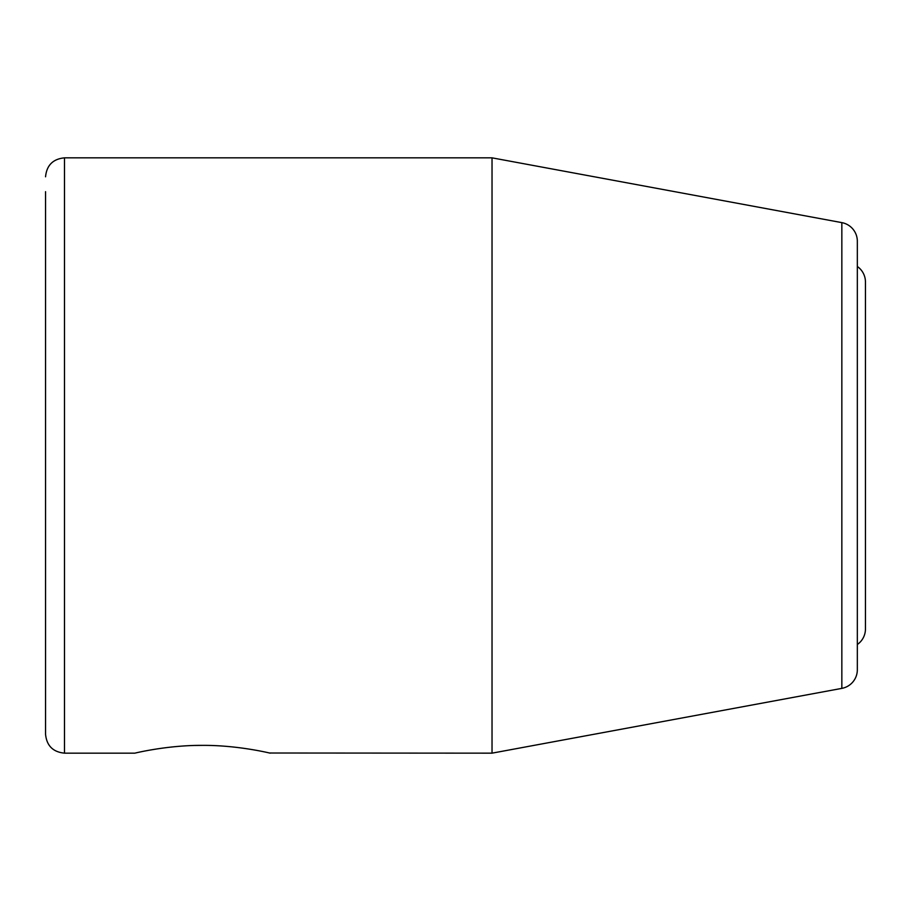 <?xml version="1.0" encoding="UTF-8"?>
<svg xmlns="http://www.w3.org/2000/svg" width="911" height="911" viewBox="0 0 911 911"><rect width="100%" height="100%" fill="white"/><g stroke="black" fill="none" stroke-linecap="round" stroke-linejoin="round"><path stroke-width="1.37" d="M857.331 266.49A18.937 18.937 0 0 1 865.45 282.034L865.45 628.966A18.937 18.937 0 0 1 857.331 644.51M269.497 753.01L492.031 753.158L492.031 157.842L64.487 157.842L64.487 753.158C52.986 752.03 46.677 745.722 45.55 734.209L45.55 191.674M202.493 745.369C238.477 745.152 271.102 753.408 270.146 753.158C270.613 753.283 238.101 745.141 202.493 745.369C238.477 745.152 271.102 753.408 270.146 753.158C270.613 753.283 238.101 745.141 202.493 745.369C166.508 745.152 133.883 753.408 134.851 753.158C134.373 753.283 166.895 745.141 202.493 745.369L194.954 745.46M157.717 748.808L150.019 750.072M135.648 752.976L135.033 753.112M492.031 753.158L841.844 688.374A18.937 18.937 0 0 0 857.331 669.744L857.331 651.684M492.031 157.842L841.844 222.626L841.844 688.374M857.331 259.316L857.331 241.256A18.937 18.937 0 0 0 841.844 222.626M857.331 241.256L857.331 669.744M64.487 753.158L134.851 753.158M64.487 157.842C52.986 158.969 46.677 165.278 45.55 176.791"/></g></svg>
